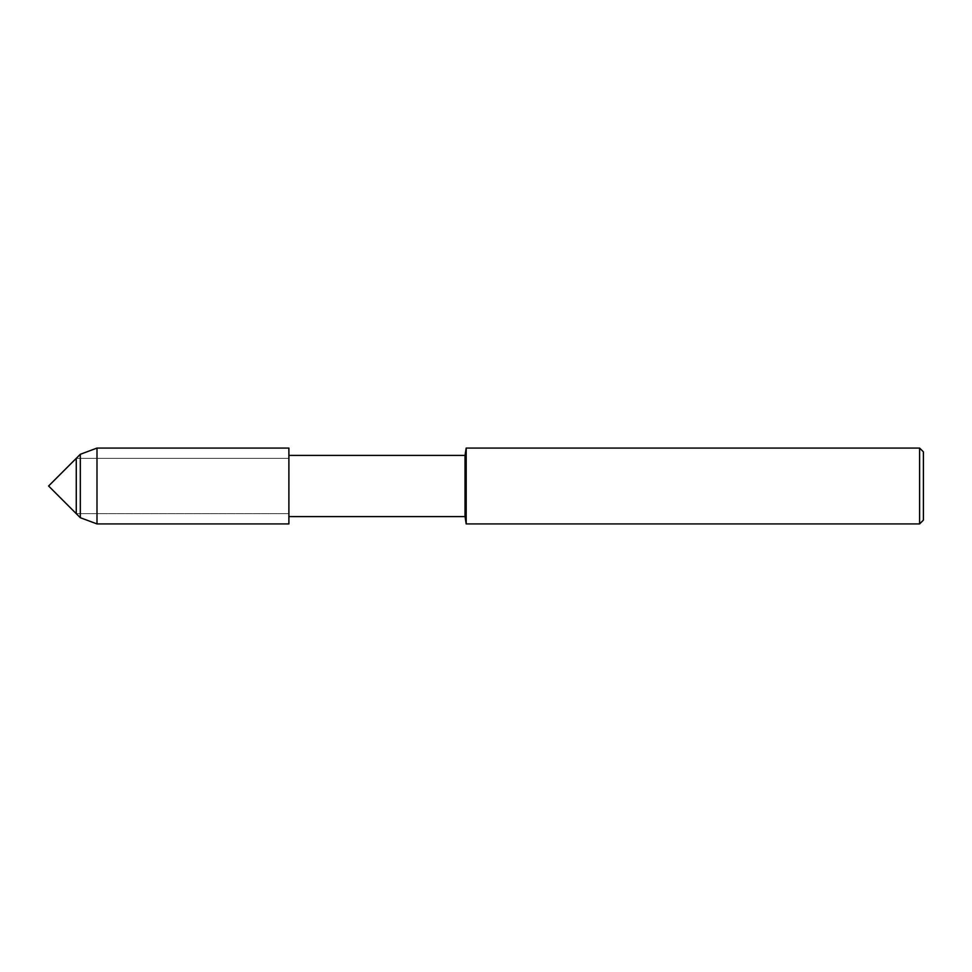 <?xml version="1.0" encoding="UTF-8"?>
<svg xmlns="http://www.w3.org/2000/svg" width="972" height="972" viewBox="0 0 972 972"><rect width="100%" height="100%" fill="white"/><g stroke="black" fill="none" stroke-linecap="round" stroke-linejoin="round"><path stroke-width="0.73" stroke-dasharray="4.86 3.65" d="M76.266 486L76.266 513.666L288.891 513.666L288.891 458.334L288.891 523.92L288.891 458.334L288.891 513.666L76.266 513.666L76.266 486M288.939 455.418L288.939 516.582M288.891 448.08L288.891 486L288.891 448.08M465.029 455.418L465.029 516.582M466.183 448.08L466.183 523.92M919.609 448.08L919.609 523.92M923.4 451.871L923.4 520.129M96.993 448.08L96.993 523.92M80.311 454.288L80.311 517.712M288.891 458.334L76.266 458.334L288.891 458.334"/><path stroke-width="1.46" d="M76.266 513.666L76.266 458.334L48.6 486L76.266 513.666L76.266 458.334L80.311 454.288L80.311 517.712L76.266 513.666M96.993 448.08L96.993 523.92L288.891 523.92L288.891 448.08L288.891 523.92L288.891 448.08L96.993 448.08L80.311 454.288M919.609 523.92L919.609 448.08L923.4 451.871L923.4 520.129L919.609 523.92L466.183 523.92L465.029 516.582L465.029 455.418L288.939 455.418M466.183 523.92L466.183 448.08L465.029 455.418M465.029 516.582L288.939 516.582M919.609 448.08L466.183 448.08M96.993 523.92L80.311 517.712"/></g></svg>
